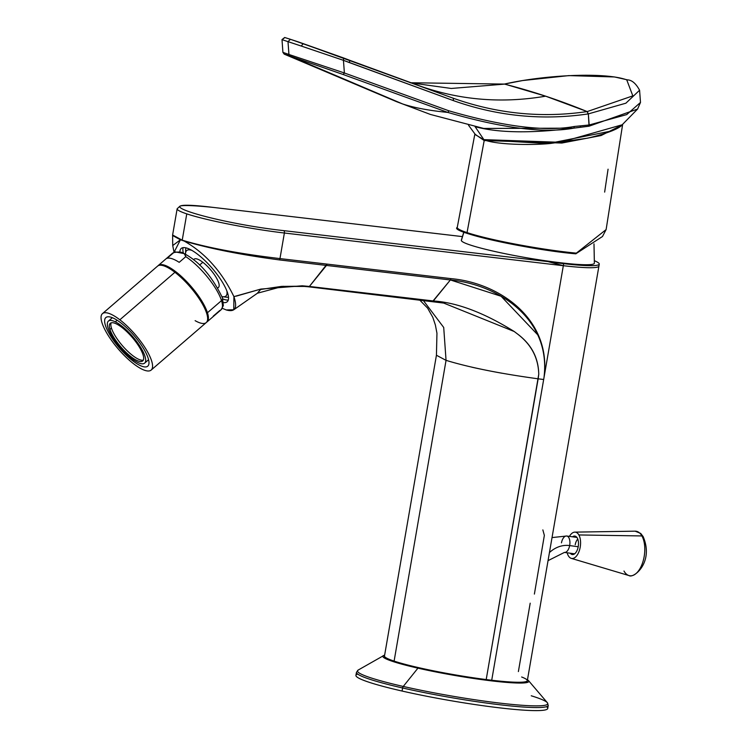 <?xml version="1.0" encoding="UTF-8"?>
<svg xmlns="http://www.w3.org/2000/svg" width="748" height="748" viewBox="0 0 748 748"><rect width="100%" height="100%" fill="white"/><g stroke="black" fill="none" stroke-linecap="round" stroke-linejoin="round"><path stroke-width="1.12" d="M621.803 125.15L601.102 135.538L561.87 143.036L484.19 140.559L484.835 139.848L484.19 140.559L475.223 134.35L484.19 140.559L561.87 143.036L601.102 135.538L621.803 125.15M604.646 192.105L608.068 169.188M576.362 253.133A73.706 6.676 -170.2 0 1 467.042 232.6L484.19 140.559L467.042 232.6A73.706 6.676 -170.2 0 1 457.262 227.411A73.706 6.676 9.8 0 0 467.042 232.6A73.706 6.676 9.8 0 0 576.362 253.133L606.123 229.571L576.362 253.133A0.832 0.533 95.3 0 1 575.764 253.824L575.764 253.824A0.832 0.533 -84.7 0 0 576.362 253.133M467.612 233.507A72.883 6.601 9.8 0 0 575.698 253.815A72.883 6.601 -170.2 0 1 467.612 233.507M622.663 124.271L606.123 229.571L602.477 236.518L575.764 253.824A0.832 0.533 95.3 0 1 575.698 253.815M468.51 125.206L475.597 134.846L484.208 139.885C498 145.243 536.035 145.121 550.631 143.429L587.741 138.146C620.924 130.189 622.364 124.355 622.168 124.785L560.392 142.307L483.881 139.633L560.392 142.307L622.168 124.785L637.642 109.002M475.102 126.683L483.881 139.633L475.102 126.683M626.74 79.84L632.827 95.875L587.33 111.536L632.827 95.875L626.74 79.84L627.544 79.886L614.547 76.96L568.882 75.604L522.674 80.541L504.545 84.038C543.291 75.221 603.795 71.677 626.74 79.84C603.795 71.677 543.291 75.221 504.545 84.038L545.638 96.174A2070.679 969.221 -101.4 0 0 504.367 84.075L410.147 82.748L504.367 84.075M298.863 42.094L294.029 40.495A2070.679 1078.541 108.2 0 1 303.174 43.627L301.294 46.058L343.444 60.326L344.389 72.977L288.99 54.492L290.018 56.053L343.164 74.51L447.781 112.415C502.488 128.282 544.488 133.527 573.763 128.151L580.308 127.216C534.895 133.49 499.851 133.322 475.176 126.711L475.167 126.702C499.851 133.322 534.895 133.49 580.308 127.216L589.05 126.197L588.339 113.892L587.143 111.574A2070.679 969.221 -101.4 0 0 545.638 96.174C502.357 103.551 460.675 100.241 420.582 86.235L418.188 85.45M349.671 60.279L420.582 86.235C460.675 100.241 502.357 103.551 545.638 96.174L587.143 111.574C541.702 118.231 497.102 113.799 453.335 98.259L363.771 65.721L453.335 98.259C497.102 113.799 541.702 118.231 587.143 111.574L588.339 113.892L625.889 103.196L639.587 90.228L625.889 103.196L588.339 113.892L589.162 124.991L626.731 114.584L640.494 102.439L626.731 114.584L589.162 124.991L589.05 126.197L637.586 109.058L589.05 126.197L573.763 128.151L483.694 128.441M282.005 39.635L282.912 52.36L288.915 54.464L289.944 56.025L288.915 54.464L282.912 52.36L284.193 54.127L289.944 56.025L284.193 54.127L396.543 101.672L430.371 114.435L402.714 103.981L430.371 114.435L483.834 128.469L573.763 128.151C544.488 133.527 502.488 128.282 447.781 112.415L448.968 110.835L447.781 112.415C429.128 110.564 414.102 107.749 402.714 103.981L289.981 56.044L402.714 103.981C414.102 107.749 429.128 110.564 447.781 112.415L343.164 74.51L344.389 72.977L343.164 74.51L289.981 56.044L288.915 54.464L287.999 41.645L301.294 46.058L282.136 39.691L287.999 41.645L290.439 39.317L288.747 38.756L303.174 43.627L290.439 39.317L287.999 41.645L288.952 54.482L344.389 72.977L448.968 110.835C503.46 126.618 545.245 131.835 574.314 126.487L589.162 124.991L574.314 126.487C545.245 131.835 503.46 126.618 448.968 110.835L344.389 72.977L343.444 60.326L349.484 62.626L349.662 60.279L292.178 39.887A2070.679 1078.541 108.2 0 1 294.029 40.495L292.262 39.915M281.968 39.625L284.679 37.484L292.197 39.887M282.136 39.691L284.829 37.531L282.136 39.691M503.89 84.178L451.278 88.46L410.418 82.804M491.165 141.522L484.835 139.848M612.07 130.872L548.06 143.607L484.526 139.904M349.484 62.626L453.372 100.606C497.373 116.211 542.3 120.652 588.152 113.93L587.143 111.574L588.152 113.93C542.291 120.652 497.364 116.211 453.372 100.606L453.335 98.259L453.372 100.606L343.444 60.326L301.294 46.058L303.174 43.627L343.622 57.97L343.444 60.326L343.622 57.97L345.305 58.606L349.662 60.279L349.484 62.626M574.314 126.487L573.763 128.151L574.314 126.487M580.56 126.001L580.308 127.216M593.996 243.867L594.38 263.212A67.507 6.115 -170.2 0 1 528.397 258.06A67.507 6.115 -170.2 0 1 461.348 240.529L463.891 232.207L461.348 240.529A67.507 6.115 -170.2 0 1 461.338 240.23L463.797 232.17M461.348 240.529A67.507 6.115 9.8 0 0 529.537 258.256A67.507 6.115 9.8 0 0 594.361 262.997L593.996 243.876M418.702 667.684A72.752 6.592 -170.2 0 1 384.584 655.426A72.752 6.592 9.8 0 0 418.702 667.684A2.066 1.038 102.8 0 0 417.936 668.151A74.089 6.713 -170.2 0 1 383.369 655.557L383.369 655.557A74.089 6.713 9.8 0 0 417.936 668.151A2.066 1.038 -77.2 0 1 418.702 667.684A72.752 6.592 9.8 0 0 493.306 680.456A72.752 6.592 9.8 0 0 527.415 680.1A72.752 6.592 -170.2 0 1 493.306 680.456A72.752 6.592 -170.2 0 1 418.702 667.684M257.359 293.263L260.856 289.074L302.22 285.792L309.401 286.447L302.22 285.792L260.856 289.074L233.918 296.629C221.698 271.487 205.102 252.955 184.13 241.024C209.711 248.598 241.473 254.9 279.415 259.921L326.465 265.437L279.415 259.921L279.967 258.593L327.016 264.1L279.967 258.593L284.38 233.011L563.328 265.699L544.133 376.824C551.36 318.929 499.355 282.856 450.922 278.621L327.016 264.1L309.401 286.447L433.316 300.958C457.047 302.519 484.021 312.711 514.25 331.523L517.457 333.954C531.248 344.389 538.354 357.825 538.756 374.262L538.756 374.262C538.345 357.825 531.248 344.389 517.457 333.954C531.361 344.295 538.466 357.731 538.756 374.262L486.2 679.558L538.149 378.815A72.472 6.573 9.8 0 0 543.665 379.488L491.716 680.241A72.472 6.573 -170.2 0 1 486.2 679.558A72.472 6.573 -170.2 0 1 394.103 661.101L446.051 360.349L394.103 661.101A72.472 6.573 9.8 0 0 486.2 679.558A72.472 6.573 9.8 0 0 491.716 680.241A72.472 6.573 9.8 0 0 521.646 676.996M531.248 695.78A96.557 8.752 9.8 0 1 547.368 702.718A96.557 8.752 -170.2 0 1 503.105 703.485A96.557 8.752 -170.2 0 1 403.256 686.449A96.557 8.752 9.8 0 0 503.105 703.485A96.557 8.752 9.8 0 0 547.368 702.718L528.518 680.633A74.089 6.713 -170.2 0 1 494.55 681.222A74.089 6.713 -170.2 0 1 417.936 668.151A74.089 6.713 9.8 0 0 494.55 681.222A74.089 6.713 9.8 0 0 528.518 680.633A74.089 6.713 9.8 0 0 528.509 680.624L527.48 679.698M402.611 687.982A97.296 8.817 9.8 0 0 498.766 704.635A97.296 8.817 9.8 0 0 548.228 705.411A97.296 8.817 -170.2 0 1 498.766 704.635A97.296 8.817 -170.2 0 1 402.611 687.982L402.069 691.04L402.611 687.982A97.296 8.817 -170.2 0 1 356.478 672.284A97.296 8.817 9.8 0 0 402.611 687.982A2.066 1.038 -77.2 0 1 403.256 686.449L417.936 668.151L403.256 686.449A96.557 8.752 -170.2 0 1 358.199 670.04A96.557 8.752 9.8 0 0 403.256 686.449A2.066 1.038 102.8 0 0 402.611 687.982M547.368 702.718L548.228 705.411L547.732 708.468A97.324 8.817 -170.2 0 1 498.252 707.692A97.324 8.817 -170.2 0 1 402.069 691.04A97.324 8.817 -170.2 0 1 355.926 675.341L356.478 672.284L358.199 670.04L384.65 655.033M111.471 328.138A24.852 7.424 49.2 0 1 111.181 322.818A24.852 7.424 -130.8 0 0 111.471 328.138L109.975 329.429A24.852 7.424 49.2 0 1 110.283 323.295A24.852 7.424 49.2 0 1 127.02 331.869A24.852 7.424 49.2 0 1 143.046 354.804A24.852 7.424 49.2 0 1 142.737 360.938A24.852 7.424 49.2 0 1 126.001 352.364A24.852 7.424 49.2 0 1 109.975 329.429L111.471 328.138A24.852 7.424 -130.8 0 0 126.356 349.952A24.852 7.424 -130.8 0 0 143.345 360.125A24.852 7.424 49.2 0 1 126.356 349.952A24.852 7.424 49.2 0 1 111.471 328.138M131.695 358.554A27.751 8.284 49.2 0 1 109.236 331.027A27.751 8.284 49.2 0 1 115.304 321.818A27.751 8.284 49.2 0 1 143.784 353.206A27.751 8.284 49.2 0 1 131.695 358.554A27.751 8.284 -130.8 0 0 144.635 363.126A27.751 8.284 -130.8 0 0 137.969 343.304A27.751 8.284 -130.8 0 0 115.304 321.818A27.751 8.284 -130.8 0 0 108.395 321.107A27.751 8.284 -130.8 0 0 112.555 337.18A27.751 8.284 -130.8 0 0 131.695 358.554M143.046 354.804A24.852 7.424 -130.8 0 0 121.868 327.4A24.852 7.424 -130.8 0 0 109.975 329.429A24.852 7.424 -130.8 0 0 131.152 356.833A24.852 7.424 -130.8 0 0 143.046 354.804M117.127 320.247L115.304 321.818L117.127 320.247M195.125 320.668A37.269 11.127 -130.8 0 0 205.541 310.298A37.269 11.127 -130.8 0 0 174.92 272.291A37.269 11.127 -130.8 0 0 157.538 266.138A37.269 11.127 49.2 0 1 174.92 272.291L119.848 319.789A37.269 11.127 -130.8 0 0 102.467 313.636A37.269 11.127 -130.8 0 0 108.067 335.216A37.269 11.127 -130.8 0 0 133.78 363.93A37.269 11.127 -130.8 0 0 151.152 370.082A37.269 11.127 -130.8 0 0 145.561 348.493A37.269 11.127 -130.8 0 0 119.848 319.789L174.92 272.291A37.269 11.127 49.2 0 1 200.632 301.005A37.269 11.127 49.2 0 1 206.224 322.594L151.152 370.082M119.848 319.789A37.269 11.127 49.2 0 1 151.61 360.891A37.269 11.127 49.2 0 1 133.78 363.93A37.269 11.127 49.2 0 1 102.008 322.827A37.269 11.127 49.2 0 1 119.848 319.789M132.807 360.863A32.099 9.584 -130.8 0 0 148.169 358.245A32.099 9.584 -130.8 0 0 120.811 322.846A32.099 9.584 -130.8 0 0 105.459 325.464A32.099 9.584 -130.8 0 0 132.807 360.863A32.099 9.584 49.2 0 1 110.667 336.142A32.099 9.584 49.2 0 1 105.851 317.554A32.099 9.584 49.2 0 1 120.811 322.846A32.099 9.584 49.2 0 1 142.952 347.577A32.099 9.584 49.2 0 1 147.767 366.165A32.099 9.584 49.2 0 1 132.807 360.863L133.761 360.05L132.807 360.863M193.526 259.715L194.125 259.191A18.635 5.563 49.2 0 1 202.82 262.268L199.594 265.054L202.82 262.268A18.635 5.563 49.2 0 1 215.676 276.629A18.635 5.563 49.2 0 1 218.472 287.419L217.864 287.943M222.034 296.601A30.023 8.967 -130.8 0 0 222.801 296.741A30.023 8.967 -130.8 0 0 226.859 290.935A30.023 8.967 49.2 0 1 222.034 296.601M224.531 296.694A33.127 9.892 -130.8 0 0 228.495 297.208A33.127 9.892 49.2 0 1 226.747 297.227L222.801 296.741M191.89 250.384A30.023 8.967 -130.8 0 0 185.551 253.544A30.023 8.967 -130.8 0 0 185.569 254.32A30.023 8.967 49.2 0 1 191.89 250.384M185.551 253.544L185.654 249.561A33.127 9.892 49.2 0 1 185.915 247.84A33.127 9.892 -130.8 0 0 185.841 251.833M217.78 287.784A18.635 5.563 -130.8 0 0 216.256 277.601A18.635 5.563 -130.8 0 0 202.82 262.268A18.635 5.563 -130.8 0 0 193.667 259.827M157.95 265.839A37.269 11.127 49.2 0 1 182.83 277.77A37.269 11.127 49.2 0 1 207.458 312.739A37.269 11.127 49.2 0 1 206.588 322.229A37.269 11.127 -130.8 0 0 207 321.93A37.269 11.127 -130.8 0 0 207.458 312.739L221.52 300.603A3.31 2.599 -17.5 0 0 222.474 297.91L222.474 297.91A3.31 2.599 162.5 0 1 221.52 300.603A37.269 11.127 49.2 0 1 221.062 309.794A37.269 11.127 -130.8 0 0 221.52 300.603A37.269 11.127 -130.8 0 0 185.775 256.667L184.288 253.666L175.284 251.898L173.667 252.646A37.269 11.127 -130.8 0 0 172.377 253.338A37.269 11.127 49.2 0 1 173.667 252.646L167.075 258.322A37.269 11.127 49.2 0 1 179.193 262.342L185.775 256.667A37.269 11.127 49.2 0 1 221.52 300.603L207.458 312.739A37.269 11.127 -130.8 0 0 183.419 278.331A37.269 11.127 -130.8 0 0 158.314 265.475A37.269 11.127 -130.8 0 0 157.95 265.839M213.199 316.17L219.781 310.495A37.269 11.127 -130.8 0 0 221.062 309.794L223.343 305.605L222.474 297.91C212.114 276.358 199.389 261.613 184.288 253.666M167.075 258.322L173.667 252.646C181.007 251.132 185.046 252.478 185.775 256.667L179.193 262.342A37.269 11.127 -130.8 0 0 167.075 258.322M537.924 335.02L501.095 296.255L450.38 279.958L450.922 278.621C499.355 282.856 551.36 318.929 544.133 376.824L543.665 379.488L538.149 378.815C500.019 373.598 469.323 367.446 446.051 360.349L443.714 327.465L423.144 300.238L443.714 327.465L446.051 360.349L436.43 355.253A72.472 6.573 9.8 0 0 436.43 355.253A72.472 6.573 9.8 0 0 436.421 355.412M394.103 661.101A72.472 6.573 -170.2 0 1 384.481 656.005L436.43 355.253L436.954 333.243L435.383 325.025L432.793 317.292L427.632 308.148L419.469 299.798M471.838 367.184A72.472 6.573 9.8 0 0 502.217 373.271M538.149 378.815L538.756 374.262C538.457 357.74 531.361 344.295 517.457 333.945L514.241 331.532C484.031 312.701 457.047 302.519 433.316 300.958L450.38 279.958L326.465 265.437A2.066 1.066 -83.3 0 0 327.016 264.1L450.922 278.621A2.066 1.066 96.7 0 1 450.38 279.958L433.055 300.93A2.066 1.066 96.7 0 1 432.335 301.313A2.066 1.066 96.7 0 1 432.222 301.285L309.401 286.447L281.454 286.409L260.669 289.457L281.444 286.409L301.566 286.185L308.69 286.821A2.066 1.066 -83.3 0 0 308.69 286.821A2.066 1.066 -83.3 0 0 309.401 286.447L326.465 265.437L450.38 279.958C498.168 284.492 550.977 318.676 544.058 376.983L544.142 376.384M599.27 264.1L527.312 680.671A72.472 6.573 -170.2 0 1 491.716 680.241L563.328 265.699A72.472 6.573 9.8 0 0 598.914 266.129A72.472 6.573 -170.2 0 1 563.328 265.699L563.674 263.661A72.472 6.573 9.8 0 0 599.27 264.1A72.472 6.573 9.8 0 0 594.576 260.809A72.472 6.573 -170.2 0 1 563.674 263.661A72.472 6.573 -170.2 0 1 547.985 261.604A72.472 6.573 9.8 0 0 563.674 263.661L563.328 265.699L547.985 261.604L283.707 230.636C208.421 222.287 134.518 197.734 214.106 207.514L462.339 236.602L214.106 207.514A2.066 1.066 -83.3 0 0 213.993 207.495A2.066 1.066 96.7 0 1 214.106 207.514C134.518 197.734 208.421 222.287 283.707 230.636L547.985 261.604L563.328 265.699L284.38 233.011A2.066 1.066 -83.3 0 0 283.707 230.636A2.066 1.066 96.7 0 1 284.38 233.011L279.967 258.593C239.846 253.843 207.271 247.71 182.222 240.183L186.766 213.872A72.472 6.573 9.8 0 0 284.38 233.011A72.472 6.573 -170.2 0 1 186.766 213.872A72.472 6.573 -170.2 0 1 177.145 208.776A72.472 6.573 9.8 0 0 186.766 213.872L182.222 240.183L172.61 234.994L182.222 240.183L172.573 235.489L180.427 239.79L172.723 245.55L174.041 252.31L180.427 239.79L184.13 241.024C205.102 252.955 221.698 271.487 233.918 296.629L234.741 296.46M309.401 286.447L308.578 286.802A2.066 1.066 -83.3 0 0 308.606 286.811M432.222 301.285L308.802 286.821M222.334 308.307L226.214 309.943L233.759 309.775L233.918 296.638C237.714 308.036 235.143 312.468 226.214 309.943L222.334 308.307M257.462 293.207L283.268 286.269M308.69 286.821L443.732 303.08L514.25 331.523L443.732 303.08L432.699 301.341M179.875 252.141A35.203 10.509 49.2 0 1 181.212 248.458A35.203 10.509 49.2 0 1 204.924 260.594A35.203 10.509 49.2 0 1 227.626 293.094A35.203 10.509 49.2 0 1 227.196 301.771A35.203 10.509 49.2 0 1 223.456 302.575A35.203 10.509 -130.8 0 0 227.626 293.094A35.203 10.509 -130.8 0 0 200.903 256.938A35.203 10.509 -130.8 0 0 179.875 252.141M183.12 247.644A35.203 10.509 -130.8 0 0 183.41 253.282A35.203 10.509 49.2 0 1 183.12 247.644M222.773 298.91A35.203 10.509 -130.8 0 0 228.28 300.004A35.203 10.509 49.2 0 1 222.773 298.91M302.22 285.792L301.444 286.166L302.22 285.792M236.153 296.161L260.856 289.074M260.669 289.457L257.396 293.244L233.759 309.775M182.203 240.286L182.222 240.183C207.271 247.71 239.846 253.843 279.967 258.593L279.415 259.921C241.473 254.9 209.711 248.598 184.13 241.024L182.203 240.286M518.383 671.573L530.192 603.187M534.39 594.08L544.357 535.372L542.852 529.902M357.694 674.07A97.324 8.817 9.8 0 0 402.069 691.04A97.324 8.817 9.8 0 0 505.48 708.515A97.324 8.817 9.8 0 0 546.489 706.682M549.434 552.585A28.985 24.749 -71.6 0 1 569.658 545.572A8.284 4.264 97.8 0 1 564.431 552.417A8.284 4.264 -82.2 0 0 569.658 545.572A28.985 24.749 108.4 0 0 549.434 552.585M576.886 537.41L566.694 536.007A8.284 4.264 97.8 0 1 569.658 545.572L578.204 546.751L569.658 545.572A8.284 4.264 -82.2 0 0 566.694 536.007A8.284 4.264 -82.2 0 0 561.468 542.852M577.774 539.074A8.284 4.264 -82.2 0 0 575.203 544.74M577.297 538.036A9.322 4.797 97.8 0 1 577.746 548.649A9.322 4.797 97.8 0 1 572.304 554.549A9.322 4.797 97.8 0 1 570.275 553.221A9.322 4.797 -82.2 0 0 577.017 550.584A9.322 4.797 -82.2 0 0 577.297 538.036A9.322 4.797 -82.2 0 0 572.538 536.812A9.322 4.797 97.8 0 1 574.847 536.082A9.322 4.797 97.8 0 1 577.297 538.036M578.877 534.951A13.277 6.825 97.8 0 1 578.167 553.464A13.277 6.825 97.8 0 1 568.284 555.68A13.277 6.825 97.8 0 1 567.162 552.791A13.277 6.825 -82.2 0 0 568.284 555.68A13.277 6.825 -82.2 0 0 571.238 558.354A13.277 6.825 -82.2 0 0 579.363 550.547A13.277 6.825 -82.2 0 0 578.877 534.951L641.906 535.942A22.477 11.566 97.8 0 1 642.738 562.346A22.477 11.566 97.8 0 1 628.984 575.567A22.477 11.566 -82.2 0 0 642.738 562.346A22.477 11.566 -82.2 0 0 641.906 535.942L578.877 534.951A13.277 6.825 -82.2 0 0 574.847 532.127A13.277 6.825 -82.2 0 0 569.424 536.381A13.277 6.825 97.8 0 1 578.877 534.951M643.093 537.775A2.066 1.468 150.6 0 0 643.121 536.559L640.671 533.399L635.099 531.174A22.477 11.566 97.8 0 1 641.906 535.942A2.066 1.468 -29.4 0 1 643.121 536.559A2.066 1.468 150.6 0 0 641.906 535.942A22.477 11.566 -82.2 0 0 635.099 531.174L574.847 532.127M623.982 571.042A22.477 11.566 -82.2 0 0 628.984 575.567L571.238 558.354M575.764 253.824C529.21 249.823 448.37 231.852 457.262 227.411L474.887 133.901M627.544 79.886C631.91 80.045 635.922 83.486 639.587 90.228L640.494 102.439L637.586 109.058M363.762 65.712L298.695 42.038M430.371 114.435L483.834 128.469M108.395 321.107L112.34 317.704M144.635 363.126L148.581 359.723M102.467 313.636L157.548 266.138M207 321.93L221.062 309.794M175.284 251.898L172.377 253.338L158.314 265.475M172.723 245.55L172.61 234.994L177.145 208.776L179.894 206.214C179.772 206.495 179.024 203.849 213.993 207.495L462.339 236.592M574.623 553.819L564.431 552.417L548.05 560.635M566.694 536.007L552.033 537.578M628.984 575.567C633.313 578.84 654.304 562.655 643.121 536.559"/></g></svg>
